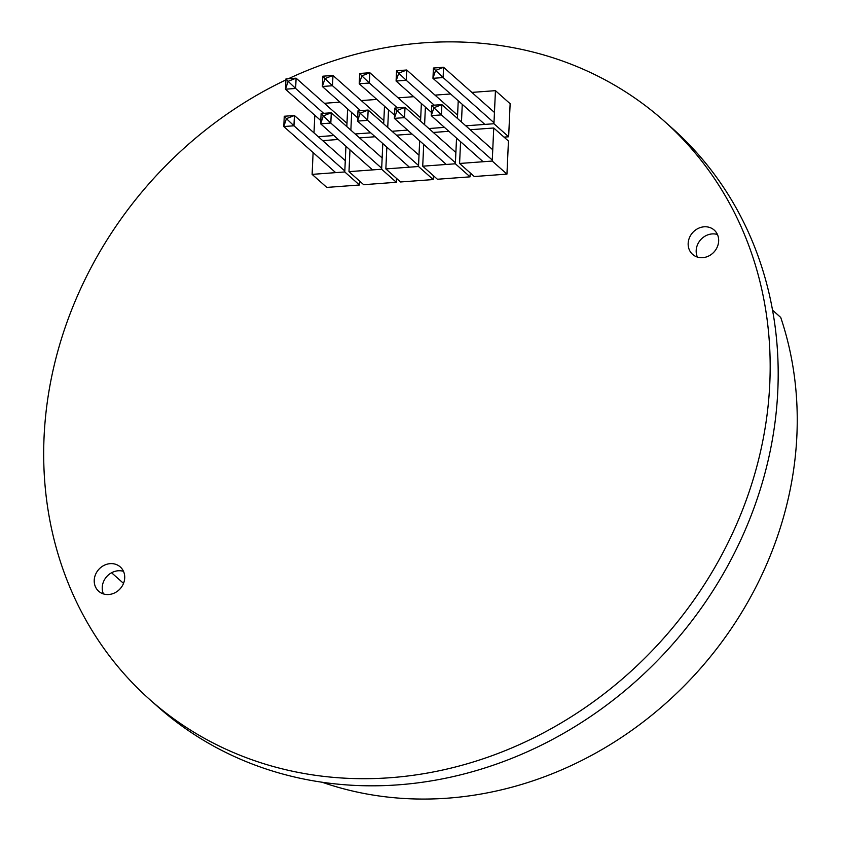 <?xml version="1.0" encoding="UTF-8"?>
<svg xmlns="http://www.w3.org/2000/svg" width="841" height="841" viewBox="0 0 841 841"><rect width="100%" height="100%" fill="white"/><g stroke="black" fill="none" stroke-linecap="round" stroke-linejoin="round"><path stroke-width="1.26" d="M288.358 78.749A387.06 343.328 131.6 0 1 663.927 120.862A387.06 343.328 131.6 0 1 663.644 638.245A387.06 343.328 131.6 0 1 149.919 699.691A387.06 343.328 131.6 0 1 282.523 81.535A387.06 343.328 131.6 0 1 285.908 79.906M149.919 699.691L157.94 706.818A387.06 343.328 -48.4 0 0 671.654 645.373A387.06 343.328 -48.4 0 0 671.948 127.99L663.927 120.862M104.242 565.278A16.252 14.423 -48.4 0 0 98.67 591.234A16.252 14.423 -48.4 0 0 120.252 588.658A16.252 14.423 -48.4 0 0 120.263 566.929A16.252 14.423 -48.4 0 0 104.242 565.278M123.501 571.354A16.252 14.423 -48.4 0 0 112.263 572.395A16.252 14.423 -48.4 0 0 103.454 593.925M698.188 228.426A16.252 14.423 -48.4 0 0 692.616 254.392A16.252 14.423 -48.4 0 0 714.198 251.806A16.252 14.423 -48.4 0 0 714.209 230.077A16.252 14.423 -48.4 0 0 698.188 228.426M717.447 234.513A16.252 14.423 -48.4 0 0 706.209 235.543A16.252 14.423 -48.4 0 0 697.399 257.073M123.522 583.37L111.569 572.753M322.145 782.235A356.09 315.859 -48.4 0 0 684.837 685.226A356.09 315.859 -48.4 0 0 780.721 317.425L772.553 310.171M387.733 127.443L388.531 109.793M398.129 97.85L413.719 96.694M421.362 103.496L420.563 121.136M407.601 130.103L392.022 131.259M359.685 73.472L361.861 75.869L369.84 72.725L369.378 83.017L361.861 75.869L359.223 83.764L359.685 73.472L369.84 72.725L420.71 117.898M397.394 107.9L369.378 83.017L359.223 83.764L394.534 115.133M419.67 140.825L418.503 166.507L433.21 179.564L400.547 181.971L385.851 168.915L386.839 147.133M396.437 135.18L412.016 134.024M433.21 179.564L433.378 175.664M418.503 166.507L385.851 168.915M357.993 110.812L360.169 113.199L368.148 110.055L367.685 120.347L360.169 113.199L357.52 121.093L357.993 110.812L368.148 110.055L419.018 155.228M418.555 165.519L367.685 120.347L357.52 121.093L409.42 167.18M424.6 124.72L425.399 107.07M435.007 95.128L450.587 93.971M458.24 100.762L457.43 118.413M444.469 127.38L428.889 128.536M396.553 70.749L398.729 73.146L406.718 70.003L406.245 80.294L398.729 73.146L396.09 81.041L396.553 70.749L406.718 70.003L457.578 115.175M434.271 105.178L406.245 80.294L396.09 81.041L431.401 112.41M456.537 138.103L455.37 163.785L470.077 176.841L437.415 179.249L422.718 166.192L423.706 144.4M433.304 132.458L448.884 131.301M470.077 176.841L470.256 172.941M455.37 163.785L422.718 166.192M394.86 108.079L397.036 110.476L405.015 107.333L404.553 117.624L397.036 110.476L394.387 118.371L394.86 108.079L405.015 107.333L455.885 152.505M455.423 162.797L404.553 117.624L394.387 118.371L446.287 164.458M461.467 121.998L462.266 104.347M471.875 92.394L495.444 90.66L493.94 123.732L465.756 125.814M504.022 137.125L508.637 136.778L510.14 103.716L495.444 90.66M508.637 136.778L493.94 123.732M433.42 68.026L435.596 70.423L443.585 67.28L443.112 77.561L435.596 70.423L432.957 78.318L433.42 68.026L443.585 67.28L494.445 112.452M493.982 122.733L443.112 77.561L432.957 78.318L484.847 124.394M470.172 129.735L493.741 127.99L492.237 161.062L506.944 174.119L474.282 176.526L459.585 163.469L460.574 141.677M506.944 174.119L508.448 141.046L493.741 127.99M492.237 161.062L459.585 163.469M431.727 105.356L433.903 107.753L441.882 104.61L441.42 114.902L433.903 107.753L431.254 115.648L431.727 105.356L441.882 104.61L492.752 149.782M492.29 160.074L441.42 114.902L431.254 115.648L483.155 161.735M350.865 130.166L351.664 112.515M361.262 100.573L376.842 99.417M384.495 106.218L383.696 123.869M370.734 132.825L355.154 133.982M322.818 76.195L324.994 78.591L332.973 75.448L332.51 85.74L324.994 78.591L322.345 86.486L322.818 76.195L332.973 75.448L383.843 120.62M360.526 110.623L332.51 85.74L322.345 86.486L357.667 117.856M382.802 143.548L381.635 169.23L396.342 182.287L363.68 184.694L348.983 171.648L349.972 149.856M359.57 137.903L375.149 136.747M396.342 182.287L396.51 178.397M381.635 169.23L348.983 171.648M321.125 113.535L323.291 115.932L331.28 112.778L330.818 123.07L323.291 115.932L320.652 123.816L321.125 113.535L331.28 112.778L382.15 157.95M381.688 168.242L330.818 123.07L320.652 123.816L372.552 169.903M313.998 132.889L314.797 115.249M324.395 103.296L339.974 102.139M347.627 108.941L346.828 126.592M333.866 135.548L318.287 136.705M285.951 78.928L288.127 81.325L296.106 78.171L295.643 88.463L288.127 81.325L285.477 89.209L285.951 78.928L296.106 78.171L346.976 123.343M323.659 113.346L295.643 88.463L285.477 89.209L320.799 120.578M345.935 146.271L344.768 171.953L359.475 185.009L326.813 187.417L312.116 174.371L313.104 152.578M322.702 140.626L338.282 139.48M359.475 185.009L359.643 181.12M344.768 171.953L312.116 174.371M284.258 116.258L286.424 118.655L294.413 115.501L293.951 125.793L286.424 118.655L283.785 126.539L284.258 116.258L294.413 115.501L345.283 160.673M344.81 170.965L293.951 125.793L283.785 126.539L335.675 172.626"/></g></svg>
